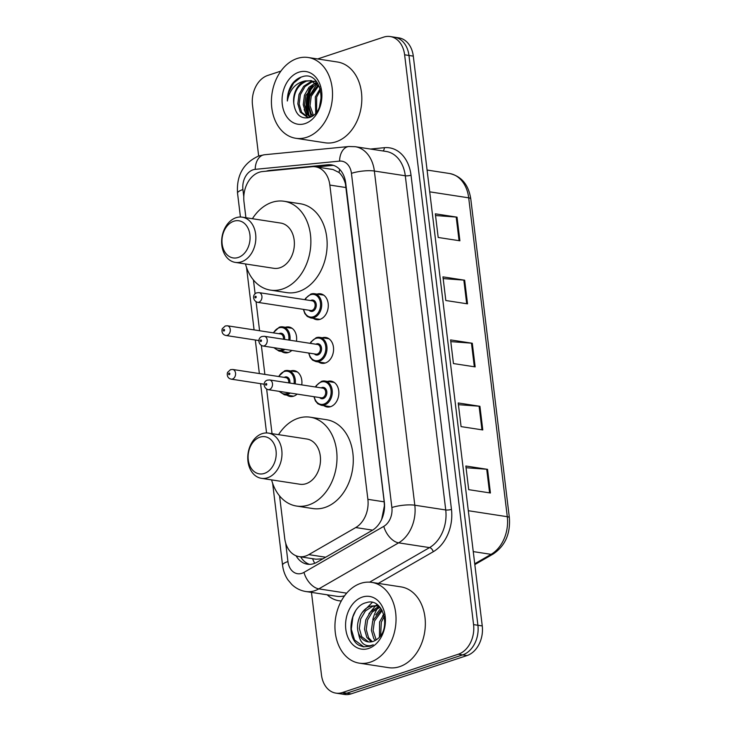 <?xml version="1.0" encoding="UTF-8"?>
<svg xmlns="http://www.w3.org/2000/svg" width="731" height="731" viewBox="0 0 731 731"><rect width="100%" height="100%" fill="white"/><g stroke="black" fill="none" stroke-linecap="round" stroke-linejoin="round"><path stroke-width="1.1" d="M317.044 294.109A13.076 9.686 98.7 0 1 320.507 293.807A13.076 9.686 98.7 0 1 328.292 305.86A13.076 9.686 98.7 0 1 320.041 319.346A13.076 9.686 98.7 0 1 316.532 319.657A13.076 9.686 98.7 0 1 313.325 318.341M322.334 337.768A13.076 9.686 98.7 0 1 325.788 337.475A13.076 9.686 98.7 0 1 333.574 349.519A13.076 9.686 98.7 0 1 325.332 363.005A13.076 9.686 98.7 0 1 321.814 363.316A13.076 9.686 98.7 0 1 318.606 362M327.616 381.427A13.076 9.686 98.7 0 1 331.07 381.134A13.076 9.686 98.7 0 1 338.864 393.187A13.076 9.686 98.7 0 1 330.613 406.664A13.076 9.686 98.7 0 1 327.095 406.984A13.076 9.686 98.7 0 1 323.888 405.659M290.691 370.928A13.076 9.686 98.7 0 1 294.145 370.635A13.076 9.686 98.7 0 1 301.748 384.89M297.133 394.11A13.076 9.686 98.7 0 1 293.679 396.165A13.076 9.686 98.7 0 1 290.17 396.476A13.076 9.686 98.7 0 1 286.963 395.16M285.401 327.269A13.076 9.686 98.7 0 1 288.864 326.967A13.076 9.686 98.7 0 1 296.466 341.231M291.843 350.441A13.076 9.686 98.7 0 1 288.398 352.506A13.076 9.686 98.7 0 1 284.889 352.817A13.076 9.686 98.7 0 1 281.682 351.501M279.58 495.929L284.715 538.372A24.516 18.165 -81.3 0 0 299.098 556.62A24.516 18.165 -81.3 0 0 308.784 554.628L355.732 527.554A24.516 18.165 -81.3 0 0 367.876 499.328L329.845 185.062A24.516 18.165 -81.3 0 0 315.463 166.814A24.516 18.165 -81.3 0 0 312.064 166.723L262.429 171.566A24.516 18.165 -81.3 0 0 259.24 172.251A24.516 18.165 -81.3 0 0 243.99 201.875L245.908 217.719M381.673 519.348L384.396 505.815L384.186 501.832L345.425 183.755C344.027 178.867 341.889 175.111 339.02 172.498L332.98 169.51L315.463 166.814M299.098 556.62L315.929 559.206L322.901 558.813M253.447 279.991L255.128 293.889M256.088 301.839L259.587 330.741M261.369 345.498L264.869 374.4M266.66 389.157L272.042 433.657M296.082 555.788A24.516 18.165 -81.3 0 0 307.331 564.195A24.516 18.165 -81.3 0 0 317.026 562.203L372.18 530.395A24.516 18.165 -81.3 0 0 384.332 502.16L345.717 183.106A24.516 18.165 -81.3 0 0 331.335 164.859A24.516 18.165 -81.3 0 0 327.936 164.767L269.611 170.451A24.516 18.165 -81.3 0 0 266.422 171.136A24.516 18.165 -81.3 0 0 266.248 171.191M307.788 114.228A32.685 24.214 98.7 0 1 310.967 86.834M317.629 58.955L383.647 37.135A24.516 18.165 98.7 0 1 390.235 36.55A24.516 18.165 98.7 0 1 404.618 54.798L473.569 624.603A24.516 18.165 98.7 0 1 458.319 654.227L342.428 692.531A24.516 18.165 98.7 0 1 335.84 693.116A24.516 18.165 98.7 0 1 321.457 674.868L311.47 592.384M258.664 155.995L252.497 105.063A24.516 18.165 98.7 0 1 267.747 75.439L280.942 71.081M335.84 693.116L344.52 694.45A24.516 18.165 98.7 0 0 351.108 693.865L466.999 655.561A24.516 18.165 98.7 0 0 482.25 625.937L413.298 56.132A24.516 18.165 98.7 0 0 398.916 37.884L394.576 37.217A24.516 18.165 98.7 0 1 408.958 55.465L477.91 625.27A24.516 18.165 98.7 0 1 462.659 654.894L346.768 693.198A24.516 18.165 98.7 0 1 340.18 693.783A24.516 18.165 98.7 0 0 346.768 693.198L462.659 654.894A24.516 18.165 98.7 0 0 477.91 625.27L408.958 55.465A24.516 18.165 98.7 0 0 394.576 37.217L390.235 36.55M309.533 564.35A24.516 18.165 98.7 0 1 300.66 556.858M316.486 166.979L332.276 165.434A24.516 18.165 98.7 0 1 333.473 165.37M313.06 85.024A32.685 24.214 -81.3 0 0 309.24 115.873M378.749 606.41A32.685 24.214 -81.3 0 0 378.347 606.995M377.625 608.11A32.685 24.214 -81.3 0 0 372.81 619.541M490.419 492.996L468.708 489.66L465.848 466.012L487.55 469.348L490.419 492.996M467.529 303.849L445.819 300.514L442.959 276.866L464.66 280.201L467.529 303.849M459.9 240.801L438.189 237.465L435.329 213.817L457.03 217.153L459.9 240.801M482.789 429.947L461.078 426.612L458.218 402.964L479.92 406.299L482.789 429.947M475.159 366.898L453.448 363.563L450.588 339.915L472.29 343.25L475.159 366.898M450.799 341.624L471.468 343.159A6.533 1.553 -6.9 0 1 472.29 343.25M458.428 404.672L479.097 406.208A6.533 1.553 -6.9 0 1 479.92 406.299M435.539 215.526L456.208 217.061A6.533 1.553 -6.9 0 1 457.03 217.153M443.169 278.575L463.838 280.11A6.533 1.553 -6.9 0 1 464.66 280.201M466.058 467.721L486.727 469.256A6.533 1.553 -6.9 0 1 487.55 469.348M306.746 137.291A40.863 30.273 98.7 0 1 295.772 138.278A40.863 30.273 98.7 0 1 271.429 100.622A40.863 30.273 98.7 0 1 297.206 58.48A40.863 30.273 98.7 0 1 308.19 57.502A40.863 30.273 98.7 0 1 332.523 95.158A40.863 30.273 98.7 0 1 306.746 137.291M308.19 57.502L337.484 62.007A40.863 30.273 98.7 0 1 361.827 99.663A40.863 30.273 98.7 0 1 336.041 141.796A40.863 30.273 98.7 0 1 325.067 142.783L295.772 138.278M298.869 72.195A26.645 19.737 98.7 0 1 321.658 91.384A26.645 19.737 98.7 0 1 305.083 123.585A26.645 19.737 98.7 0 1 282.294 104.396A26.645 19.737 98.7 0 1 298.869 72.195M311.187 80.638L306.6 81.114C297.992 84.842 293.707 92.216 293.761 103.235C295.351 114.246 300.386 119.062 308.847 117.654C328.74 112.583 322.535 69.427 302.214 76.764C298.367 77.852 295.013 80.264 292.144 84.01C288.882 89.036 287.283 94.701 287.347 101.006C289.631 89.593 295.598 82.895 305.247 80.903L311.872 80.721M319.666 86.98L310.52 80.511M316.377 81.452L314.54 81.461M313.837 81.543L312.027 81.954L305.046 86.523L300.386 94.628L299.18 104.067L301.638 112.3L308.299 117.527M316.34 81.415L313.882 81.214M313.179 81.251L310.675 81.744L303.685 86.313L299.025 94.418L297.828 103.857L300.277 112.09L307.614 117.444L309.204 117.545M316.368 83.17L305.814 95.459L304.608 104.898L307.066 113.131L310.611 116.978M315.746 82.685L308.957 87.318L304.452 95.249L303.255 104.688L305.704 112.93L310.026 117.243M318.762 85.664L311.232 96.291L310.035 105.739L313.371 115.26M318.177 84.942L309.88 96.081L308.674 105.529L311.132 113.762L312.64 115.809M320.598 89.849L316.66 97.122L316.569 111.953M320.224 88.542L315.308 96.921L315.719 113.003M320.827 102.23A18.476 13.688 98.7 0 1 321.274 99.334M321.421 95.916L319.502 106.662M293.761 103.235A18.476 13.688 98.7 0 1 305.247 80.903M317.044 83.754L309.843 95.359L308.427 106.625L311.242 116.668M304.151 109.467L307.294 117.225M307.422 117.417L307.778 117.91M301.135 77.102L293.688 82.996L288.818 92.124L287.347 101.006M238.224 257.476A18.796 13.926 98.7 0 1 222.142 243.935A18.796 13.926 98.7 0 1 233.838 221.219A18.796 13.926 98.7 0 1 249.911 234.761A18.796 13.926 98.7 0 1 238.224 257.476M241.413 261.835A22.88 16.95 98.7 0 1 235.263 262.383A22.88 16.95 98.7 0 1 221.63 241.294A22.88 16.95 98.7 0 1 236.067 217.701A22.88 16.95 98.7 0 1 242.217 217.153A22.88 16.95 98.7 0 1 255.85 238.233A22.88 16.95 98.7 0 1 241.413 261.835M235.263 262.383L273.787 268.304A22.88 16.95 -81.3 0 0 279.936 267.756A22.88 16.95 -81.3 0 0 294.374 244.154A22.88 16.95 -81.3 0 0 280.741 223.074L242.217 217.153M252.414 218.715A44.947 33.297 98.7 0 1 272.014 202.341A44.947 33.297 98.7 0 1 284.094 201.263A44.947 33.297 98.7 0 1 310.867 242.683A44.947 33.297 98.7 0 1 282.513 289.028A44.947 33.297 98.7 0 1 270.433 290.116A44.947 33.297 98.7 0 1 245.461 263.946M284.094 201.263L300.368 203.766A44.947 33.297 98.7 0 1 327.141 245.187A44.947 33.297 98.7 0 1 298.787 291.532A44.947 33.297 98.7 0 1 286.716 292.61L270.433 290.116M264.357 473.414A18.796 13.926 98.7 0 1 248.275 459.881A18.796 13.926 98.7 0 1 259.962 437.165A18.796 13.926 98.7 0 1 276.044 450.698A18.796 13.926 98.7 0 1 264.357 473.414M267.546 477.772A22.88 16.95 98.7 0 1 261.396 478.321A22.88 16.95 98.7 0 1 247.763 457.24A22.88 16.95 98.7 0 1 262.201 433.638A22.88 16.95 98.7 0 1 268.35 433.09A22.88 16.95 98.7 0 1 281.983 454.179A22.88 16.95 98.7 0 1 267.546 477.772M261.396 478.321L299.92 484.242A22.88 16.95 -81.3 0 0 306.07 483.694A22.88 16.95 -81.3 0 0 320.498 460.101A22.88 16.95 -81.3 0 0 306.874 439.011L268.35 433.09M278.548 434.662A44.947 33.297 98.7 0 1 298.147 418.278A44.947 33.297 98.7 0 1 310.227 417.2A44.947 33.297 98.7 0 1 337 458.62A44.947 33.297 98.7 0 1 308.637 504.975A44.947 33.297 98.7 0 1 296.567 506.053A44.947 33.297 98.7 0 1 271.594 479.892M310.227 417.2L326.501 419.704A44.947 33.297 98.7 0 1 353.274 461.124A44.947 33.297 98.7 0 1 324.92 507.478A44.947 33.297 98.7 0 1 312.841 508.557L296.567 506.053M370.261 662.176A40.863 30.273 98.7 0 1 359.286 663.154A40.863 30.273 98.7 0 1 334.944 625.498A40.863 30.273 98.7 0 1 360.73 583.365A40.863 30.273 98.7 0 1 371.704 582.379A40.863 30.273 98.7 0 1 396.038 620.034A40.863 30.273 98.7 0 1 370.261 662.176M371.704 582.379L400.999 586.883A40.863 30.273 98.7 0 1 425.341 624.539A40.863 30.273 98.7 0 1 399.565 666.681A40.863 30.273 98.7 0 1 388.59 667.659L359.286 663.154M377.032 605.88L372.545 606.365L365.445 610.924L360.657 619.002L359.332 628.432L361.671 636.646L368.497 641.909M371.266 641.855L366.834 637.441L364.504 629.227L365.829 619.797L370.608 611.719L377.717 607.159L379.553 606.757L376.182 605.716L370.827 606.1C361.306 608.576 354.946 623.123 358.519 633.174A18.476 13.688 98.7 0 0 368.113 641.864A18.476 13.688 98.7 0 0 373.075 641.416A18.476 13.688 98.7 0 0 377.223 639.122C391.962 628.861 382.989 596.798 366.45 602.627C349.582 605.926 345.37 638.666 359.369 645.473L363.526 646.844L370.005 646.259L373.23 644.788L370.379 645.674C363.791 646.268 359.835 642.101 358.519 633.174M380.01 607.269L372.335 611.984L367.556 620.062L366.231 629.492L368.561 637.706L372.216 641.663M382.194 610.486L374.446 621.122L373.121 630.551L376.182 639.881M381.628 609.499L372.719 620.857L371.394 630.286L373.724 638.501L375.167 640.502M384.296 616.334L381.335 622.182L380.613 635.577M383.821 614.469L379.608 621.917L379.435 637.067M362.384 597.072A26.645 19.737 98.7 0 1 385.173 616.26A26.645 19.737 98.7 0 1 368.607 648.47A26.645 19.737 98.7 0 1 345.809 629.272A26.645 19.737 98.7 0 1 362.384 597.072M383.72 614.15L382.651 615.959M380.805 608.265L375.761 614.899M377.159 604.647L375.725 605.661M375.46 605.862L368.872 613.839M372.234 602.481L361.973 612.779M355.577 610.851L352.863 616.891L351.309 629.208L354.526 639.945L363.828 646.88M314.723 563.318A24.516 14.163 -120 0 1 312.576 558.694M339.02 172.498A24.516 16.183 -95.6 0 1 339.723 169.391M346.156 187.575L329.845 185.062M384.186 501.832L367.876 499.328M372.591 530.149L355.732 527.554M325.66 557.223L308.784 554.628M285.711 543.17L287.932 561.545A16.347 12.107 -81.3 0 0 301.912 573.314A16.347 12.107 -81.3 0 0 303.977 572.382L383.784 526.357A16.347 12.107 -81.3 0 0 391.88 507.533L351.447 173.348A16.347 12.107 -81.3 0 0 339.586 161.122L255.21 169.354A16.347 12.107 -81.3 0 0 253.081 169.802A16.347 12.107 -81.3 0 0 242.92 189.557L243.798 196.813M255.21 169.354A16.347 10.791 -95.6 0 1 264.476 154.753L258.801 155.95C243.46 162.876 236.369 175.294 237.538 193.185A16.347 3.883 -6.9 0 1 242.92 189.557M351.447 173.348A16.347 3.883 -6.9 0 1 374.363 171.027L405.294 175.778A32.685 24.214 -81.3 0 0 386.114 151.445L355.184 146.693A32.685 24.214 98.7 0 1 374.363 171.027L414.806 505.212A32.685 24.214 98.7 0 1 398.614 542.85L318.807 588.875A32.685 24.214 98.7 0 1 314.668 590.749A32.685 24.214 98.7 0 1 305.887 591.525L336.817 596.286A32.685 24.214 -81.3 0 0 344.566 595.811M346.668 593.161L318.807 588.875A16.347 9.439 -120 0 1 303.977 572.382M370.471 149.042L384.351 147.689A36.778 27.239 98.7 0 1 411.023 175.193L451.466 509.388A36.778 27.239 98.7 0 1 433.245 551.731L378.329 583.402M341.304 600.964A36.778 27.239 98.7 0 1 327.196 594.806M404.618 54.798L413.298 56.132M342.428 692.531L351.108 693.865M458.319 654.227L466.999 655.561M473.569 624.603L482.25 625.937M383.784 526.357A16.347 9.439 -120 0 0 398.614 542.85L429.536 547.601A32.685 24.214 -81.3 0 0 445.736 509.964L405.294 175.778A4.084 0.969 173.1 0 0 411.023 175.193M369.621 582.159L429.536 547.601A4.084 2.357 60 0 1 433.245 551.731M391.88 507.533A16.347 3.883 -6.9 0 1 414.806 505.212L445.736 509.964A4.084 0.969 173.1 0 0 451.466 509.388M382.98 150.97A4.084 2.696 84.4 0 0 384.351 147.689M339.586 161.122A16.347 10.791 -95.6 0 1 348.851 146.52L264.476 154.753M272.654 483.365L282.559 565.173A16.347 3.883 -6.9 0 1 287.932 561.545M271.256 170.707L269.611 170.451M332.276 165.434L327.936 164.767M429.718 191.842L468.699 197.836A8.169 1.937 -6.9 0 1 470.773 198.841L509.37 517.722A8.169 1.937 173.1 0 0 507.287 516.707L468.699 197.836A32.685 24.214 -81.3 0 0 449.519 173.503C461.425 176.171 468.516 184.614 470.773 198.841M509.37 517.722C510.512 533.831 505.121 545.929 493.187 554.007A8.169 4.724 -120 0 1 491.095 554.345A32.685 24.214 -81.3 0 0 507.287 516.707L468.306 510.713M474.73 563.784L491.095 554.345L473.259 551.603M474.328 366.77L471.468 343.159M466.698 303.721L463.838 280.11M459.068 240.673L456.208 217.061M481.957 429.819L479.097 406.208M489.587 492.868L486.727 469.256M308.528 115.132A32.685 24.214 98.7 0 1 312.046 85.829M306.856 112.784A33.507 24.817 98.7 0 1 309.606 88.369M279.47 327.159A12.263 9.083 98.7 0 1 282.769 326.858A12.263 9.083 98.7 0 1 289.896 340.226M284.953 349.381A12.263 9.083 98.7 0 1 282.34 350.798A12.263 9.083 98.7 0 1 279.041 351.09L288.343 352.525M274.417 347.764A11.44 8.48 -81.3 0 0 281.7 349.93A11.44 8.48 -81.3 0 0 283.372 349.144M288.763 340.052A11.44 8.48 -81.3 0 0 279.023 327.863A11.44 8.48 -81.3 0 0 273.54 332.888M278.95 333.72A5.72 4.24 98.7 0 1 279.699 333.382A5.72 4.24 98.7 0 1 284.569 339.403M225.906 335.483C220.515 334.259 222.169 328.402 222.416 328.557L225.267 325.971L227.396 325.788A4.907 3.637 98.7 0 1 230.311 330.311A4.907 3.637 98.7 0 1 227.222 335.365A4.907 3.637 98.7 0 1 225.906 335.483L258.92 340.564M224.033 331.006A0.813 0.603 -81.3 0 0 223.841 329.434A0.813 0.603 -81.3 0 0 224.033 331.006M283.427 339.23A4.907 3.637 -81.3 0 0 280.567 333.966L227.396 325.788M284.761 370.818A12.263 9.083 98.7 0 1 288.051 370.526A12.263 9.083 98.7 0 1 295.187 383.885M290.234 393.05A12.263 9.083 98.7 0 1 287.621 394.457A12.263 9.083 98.7 0 1 284.322 394.758L293.624 396.184M279.699 391.423A11.44 8.48 -81.3 0 0 286.981 393.589A11.44 8.48 -81.3 0 0 288.654 392.803M294.045 383.711A11.44 8.48 -81.3 0 0 284.313 371.522A11.44 8.48 -81.3 0 0 278.822 376.547M284.231 377.379A5.72 4.24 98.7 0 1 284.98 377.041A5.72 4.24 98.7 0 1 289.851 383.062M231.188 379.142C225.797 377.918 227.451 372.061 227.706 372.216L230.557 369.63L232.677 369.457A4.907 3.637 98.7 0 1 235.592 373.97A4.907 3.637 98.7 0 1 232.504 379.024A4.907 3.637 98.7 0 1 231.188 379.142L264.202 384.223M229.315 374.674A0.813 0.603 -81.3 0 0 229.123 373.093A0.813 0.603 -81.3 0 0 229.315 374.674M288.708 382.889A4.907 3.637 -81.3 0 0 285.848 377.625L232.677 369.457M311.123 293.999A12.263 9.083 98.7 0 1 314.412 293.698A12.263 9.083 98.7 0 1 321.713 305.001A12.263 9.083 98.7 0 1 313.983 317.638A12.263 9.083 98.7 0 1 310.684 317.93L307.285 316.45L304.836 313.581L303.383 309.368M303.694 309.414A11.44 8.48 -81.3 0 0 313.343 316.77A11.44 8.48 -81.3 0 0 320.461 302.945A11.44 8.48 -81.3 0 0 310.675 294.703A11.44 8.48 -81.3 0 0 305.183 299.728M310.593 300.56A5.72 4.24 98.7 0 1 311.342 300.213A5.72 4.24 98.7 0 1 316.231 304.334A5.72 4.24 98.7 0 1 312.676 311.251A5.72 4.24 98.7 0 1 309.103 310.246M257.55 302.323L310.721 310.492A4.907 3.637 -81.3 0 0 312.036 310.383A4.907 3.637 -81.3 0 0 315.134 305.32A4.907 3.637 -81.3 0 0 312.21 300.806L259.039 292.628A4.907 3.637 98.7 0 1 261.954 297.151A4.907 3.637 98.7 0 1 258.865 302.205A4.907 3.637 98.7 0 1 257.55 302.323C252.57 300.87 252.241 293.963 256.91 292.811L259.039 292.628M255.484 296.274A0.813 0.603 -81.3 0 0 255.676 297.846A0.813 0.603 -81.3 0 0 255.484 296.274M316.404 337.658A12.263 9.083 98.7 0 1 319.694 337.366A12.263 9.083 98.7 0 1 326.995 348.66A12.263 9.083 98.7 0 1 319.264 361.297A12.263 9.083 98.7 0 1 315.975 361.598L312.566 360.118L310.118 357.24L308.665 353.027M308.975 353.082A11.44 8.48 -81.3 0 0 318.625 360.429A11.44 8.48 -81.3 0 0 325.743 346.604A11.44 8.48 -81.3 0 0 315.956 338.362A11.44 8.48 -81.3 0 0 310.465 343.387M315.874 344.219A5.72 4.24 98.7 0 1 316.624 343.881A5.72 4.24 98.7 0 1 321.512 348.002A5.72 4.24 98.7 0 1 317.958 354.91A5.72 4.24 98.7 0 1 314.385 353.914M262.831 345.982L316.002 354.16A4.907 3.637 -81.3 0 0 317.318 354.042A4.907 3.637 -81.3 0 0 320.416 348.979A4.907 3.637 -81.3 0 0 317.492 344.465L264.32 336.287A4.907 3.637 98.7 0 1 267.244 340.81A4.907 3.637 98.7 0 1 264.147 345.864A4.907 3.637 98.7 0 1 262.831 345.982C257.851 344.539 257.522 337.621 262.201 336.47L264.32 336.287M260.766 339.933A0.813 0.603 -81.3 0 0 260.958 341.514A0.813 0.603 -81.3 0 0 260.766 339.933M321.686 381.317A12.263 9.083 98.7 0 1 324.975 381.025A12.263 9.083 98.7 0 1 332.285 392.319A12.263 9.083 98.7 0 1 324.546 404.965A12.263 9.083 98.7 0 1 321.256 405.257L317.848 403.777L315.399 400.899L313.946 396.695M314.257 396.741A11.44 8.48 -81.3 0 0 323.906 404.088A11.44 8.48 -81.3 0 0 331.024 390.263A11.44 8.48 -81.3 0 0 321.238 382.021A11.44 8.48 -81.3 0 0 315.746 387.046M321.165 387.878A5.72 4.24 98.7 0 1 321.905 387.54A5.72 4.24 98.7 0 1 326.803 391.661A5.72 4.24 98.7 0 1 323.239 398.569A5.72 4.24 98.7 0 1 319.675 397.573M268.113 389.65L321.284 397.819A4.907 3.637 -81.3 0 0 322.599 397.701A4.907 3.637 -81.3 0 0 325.697 392.648A4.907 3.637 -81.3 0 0 322.773 388.124L269.602 379.956A4.907 3.637 98.7 0 1 272.526 384.469A4.907 3.637 98.7 0 1 269.428 389.532A4.907 3.637 98.7 0 1 268.113 389.65C263.133 388.198 262.804 381.29 267.482 380.129L269.602 379.956M266.047 383.592A0.813 0.603 -81.3 0 0 266.239 385.173A0.813 0.603 -81.3 0 0 266.047 383.592M355.184 146.693L348.851 146.52M282.559 565.173C283.208 570.555 284.98 575.434 287.877 579.811L291.815 584.498C295.817 588.309 300.505 590.657 305.887 591.525M237.538 193.185L240.426 217.006M246.53 267.427L254.086 329.891M255.311 340.006L259.368 373.559M260.592 383.665L266.559 432.944M493.187 554.007L474.83 564.597M449.519 173.503L427.087 170.049M307.614 117.444L308.893 117.645M376.182 605.716L377.9 605.981M292.071 328.292L282.769 326.858L279.315 327.168L273.23 332.833M273.778 347.664L279.041 351.09M297.353 371.951L288.051 370.526L284.597 370.827L278.511 376.502M279.059 391.332L284.322 394.758M304.873 299.673L305.713 298.239L310.958 294.008L314.412 293.698L323.714 295.132M310.684 317.93L319.986 319.365M310.154 343.342L310.995 341.907L316.24 337.667L319.694 337.366L328.996 338.791M315.975 361.598L325.268 363.024M315.436 387.001L316.276 385.566L321.521 381.326L324.975 381.025L334.277 382.45M321.256 405.257L330.558 406.683"/></g></svg>

